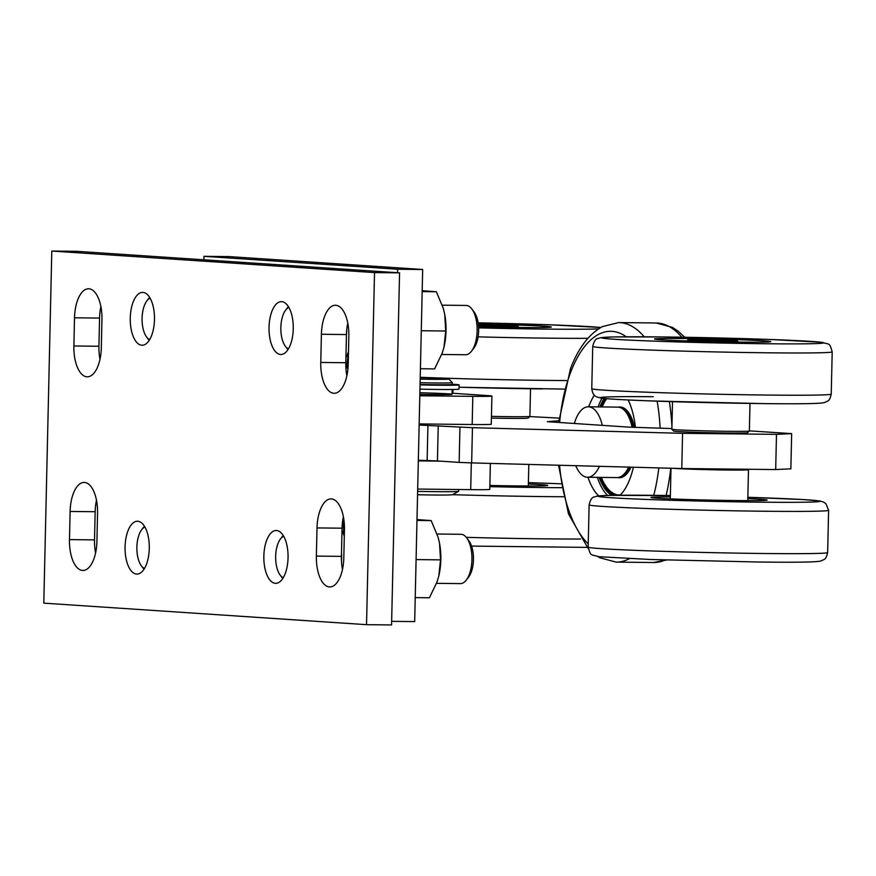 <?xml version="1.0" encoding="UTF-8"?>
<svg xmlns="http://www.w3.org/2000/svg" width="876" height="876" viewBox="0 0 876 876"><rect width="100%" height="100%" fill="white"/><g stroke="black" fill="none" stroke-linecap="round" stroke-linejoin="round"><path stroke-width="1.31" d="M280.55 354.473A26.422 12.111 90.6 0 1 269.031 327.591A26.422 12.111 90.6 0 1 281.437 301.64A26.422 12.111 90.6 0 1 281.743 301.662A26.422 12.111 90.6 0 1 293.252 328.533A26.422 12.111 90.6 0 1 280.857 354.484A26.422 12.111 90.6 0 1 280.55 354.473M275.349 583.328A26.422 12.111 90.6 0 1 263.84 556.446A26.422 12.111 90.6 0 1 276.236 530.506A26.422 12.111 90.6 0 1 276.553 530.517A26.422 12.111 90.6 0 1 288.062 557.388A26.422 12.111 90.6 0 1 275.655 583.339A26.422 12.111 90.6 0 1 275.349 583.328M141.77 345.21A26.422 12.111 90.6 0 1 130.261 318.338A26.422 12.111 90.6 0 1 142.657 292.387A26.422 12.111 90.6 0 1 142.974 292.398A26.422 12.111 90.6 0 1 154.483 319.28A26.422 12.111 90.6 0 1 142.076 345.221A26.422 12.111 90.6 0 1 141.77 345.21M136.579 574.065A26.422 12.111 90.6 0 1 125.071 547.193A26.422 12.111 90.6 0 1 137.466 521.242A26.422 12.111 90.6 0 1 137.773 521.253A26.422 12.111 90.6 0 1 149.281 548.135A26.422 12.111 90.6 0 1 136.886 574.076A26.422 12.111 90.6 0 1 136.579 574.065M348.199 364.274A29.948 13.731 90.6 0 1 334.15 393.302A29.948 13.731 90.6 0 1 333.8 393.28A29.948 13.731 90.6 0 1 320.769 362.445L321.404 334.271A29.948 13.731 90.6 0 1 335.453 305.253A29.948 13.731 90.6 0 1 348.834 336.11L348.199 364.274M343.808 557.924A29.948 13.731 90.6 0 1 329.759 586.942A29.948 13.731 90.6 0 1 329.409 586.931A29.948 13.731 90.6 0 1 316.367 556.096L317.013 527.921A29.948 13.731 90.6 0 1 331.051 498.893A29.948 13.731 90.6 0 1 344.443 529.75L343.808 557.924M101.309 347.805A29.948 13.731 90.6 0 1 87.261 376.822A29.948 13.731 90.6 0 1 86.91 376.811A29.948 13.731 90.6 0 1 73.88 345.976L74.515 317.802A29.948 13.731 90.6 0 1 88.564 288.773A29.948 13.731 90.6 0 1 101.944 319.63L101.309 347.805M96.918 541.445A29.948 13.731 90.6 0 1 82.87 570.473A29.948 13.731 90.6 0 1 82.519 570.462A29.948 13.731 90.6 0 1 69.478 539.616L70.124 511.453A29.948 13.731 90.6 0 1 84.162 482.424A29.948 13.731 90.6 0 1 97.554 513.281L96.918 541.445M51.793 251.051L76.836 251.324L399.565 272.863L391.572 624.949L366.529 624.676L43.8 603.137L51.793 251.051L374.523 272.589L366.529 624.676M95.583 552.953A29.948 13.731 90.6 0 1 94.52 539.89L95.166 511.726A29.948 13.731 90.6 0 1 96.491 500.229M99.984 359.302A29.948 13.731 90.6 0 1 98.922 346.25L99.557 318.076A29.948 13.731 90.6 0 1 100.893 306.578M342.472 569.422A29.948 13.731 90.6 0 1 341.41 556.37L342.056 528.195A29.948 13.731 90.6 0 1 343.381 516.698M346.874 375.771A29.948 13.731 90.6 0 1 345.812 362.719L346.447 334.555A29.948 13.731 90.6 0 1 347.783 323.047M399.565 272.863L374.523 272.589M149.15 340.414A24.659 11.311 90.6 0 1 148.821 339.998L146.566 336.953A21.134 9.691 -89.4 0 0 149.654 339.614M150.103 298.158A21.134 9.691 -89.4 0 0 146.96 300.753L149.292 297.752A24.659 11.311 90.6 0 1 149.621 297.347M146.96 300.753A21.134 9.691 -89.4 0 0 146.566 336.953M143.96 569.28A24.659 11.311 90.6 0 1 143.631 568.852L141.364 565.819A21.134 9.691 -89.4 0 0 144.452 568.48M144.912 527.013A21.134 9.691 -89.4 0 0 141.77 529.608L144.091 526.618A24.659 11.311 90.6 0 1 144.43 526.202M141.77 529.608A21.134 9.691 -89.4 0 0 141.364 565.819M471.901 309.031L474.168 312.075A21.134 9.691 90.6 0 1 473.763 348.287L471.441 351.276A24.659 11.311 -89.4 0 0 471.901 309.031A24.659 11.311 -89.4 0 0 466.393 305.45A24.659 11.311 -89.4 0 0 466.109 305.439A24.659 11.311 -89.4 0 0 465.813 305.439M465.276 354.736A24.659 11.311 -89.4 0 0 465.561 354.747A24.659 11.311 -89.4 0 0 471.441 351.276M287.919 349.677A24.659 11.311 90.6 0 1 287.602 349.261L285.335 346.217A21.134 9.691 -89.4 0 0 288.423 348.878M288.883 307.41A21.134 9.691 -89.4 0 0 285.729 310.005L288.062 307.016A24.659 11.311 90.6 0 1 288.401 306.6M285.729 310.005A21.134 9.691 -89.4 0 0 285.335 346.217M466.711 537.886L468.967 540.93A21.134 9.691 90.6 0 1 468.572 577.142L466.24 580.131A24.659 11.311 -89.4 0 0 466.711 537.886A24.659 11.311 -89.4 0 0 461.203 534.305A24.659 11.311 -89.4 0 0 460.907 534.294A24.659 11.311 -89.4 0 0 460.623 534.294M460.086 583.591A24.659 11.311 -89.4 0 0 460.371 583.602A24.659 11.311 -89.4 0 0 466.24 580.131M282.729 578.532A24.659 11.311 90.6 0 1 282.411 578.116L280.145 575.072A21.134 9.691 -89.4 0 0 283.233 577.733M283.682 536.265A21.134 9.691 -89.4 0 0 280.539 538.86L282.871 535.871A24.659 11.311 90.6 0 1 283.2 535.466M280.539 538.86A21.134 9.691 -89.4 0 0 280.145 575.072M203.911 259.811L203.988 256.318L229.03 256.591L422.67 269.512L414.676 621.599L391.66 621.347M203.988 256.318L397.627 269.239L397.54 272.721M422.67 269.512L397.627 269.239M419.834 394.342A35.226 0.799 1.3 0 0 432.963 394.561A35.226 0.799 1.3 0 0 452.038 394.277A35.226 0.799 1.3 0 0 419.867 392.755M491.896 396.061L491.261 424.236A35.226 0.799 -178.7 0 1 472.175 424.51L472.81 396.346A35.226 0.799 1.3 0 0 491.896 396.061A35.226 0.799 1.3 0 0 487.987 395.613L452.06 393.215M472.81 396.346L419.801 395.766M472.175 424.51L419.166 423.929M440.201 461.137L418.323 460.896M490.363 463.393L489.783 489.366A35.226 0.799 -178.7 0 1 470.697 489.651L417.688 489.06M346.819 328.916A27.189 12.461 90.6 0 1 346.436 334.873M345.921 357.583A38.752 17.772 -89.4 0 0 348.363 351.922L346.677 367.931L345.9 367.898M348.013 367.953L346.677 367.931M341.498 552.909A27.189 12.461 90.6 0 1 341.487 561.209M342.834 519.632L344.18 536.167A38.752 17.772 -89.4 0 0 342.012 530.199M343.71 518.515L343.02 518.504M343.874 519.654L343.228 519.643M420.414 368.741L434.616 368.895L442.27 352.951L444.012 347.016L445.698 331.008L444.745 314.495A38.752 17.772 90.6 0 1 444.012 347.016M444.745 314.495L443.289 308.341L436.368 291.752L422.188 290.701M421.279 330.745L445.698 331.008M422.166 291.599L436.368 291.752M415.224 597.596L429.426 597.76L437.08 581.817L438.821 575.871L440.508 559.863L439.555 543.35A38.752 17.772 90.6 0 1 438.821 575.871M439.555 543.35L438.088 537.196L431.178 520.607L416.998 519.556M416.089 559.6L440.508 559.863M416.976 520.453L431.178 520.607M420.184 379.122A31.7 0.723 1.3 0 0 448.851 379.045A31.7 0.723 1.3 0 0 445.337 378.651A31.7 0.723 1.3 0 0 420.217 377.687M417.633 491.37A44.03 0.996 1.3 0 0 458.608 491.337L452.432 494.721A37.931 0.865 -178.7 0 1 417.556 494.754M458.608 491.337A44.03 0.996 1.3 0 0 458.652 491.305L458.685 489.509M420.053 384.487A35.226 0.799 1.3 0 0 452.268 384.422L452.301 382.659A35.226 0.799 -178.7 0 1 452.301 382.659A35.226 0.799 -178.7 0 1 420.097 382.724M419.133 425.046L472.449 427.685L682.568 433.324L776.486 434.354L791.652 433.62L749.363 430.872M671.903 428.55L629.362 427.16L547.303 421.685L558.789 420.743M559.052 418.104L529.673 416.582M472.449 427.685L471.649 462.9L681.769 468.529L775.687 469.558L790.853 468.824L791.652 433.62M471.649 462.9L459.155 462.397L459.955 427.192M438.23 425.747L437.431 460.951L459.155 462.397M437.431 460.951L427.138 460.524L427.937 425.309M418.334 460.261L427.138 460.524M682.568 433.324L681.769 468.529M776.486 434.354L775.687 469.558M632.1 427.302A35.226 16.151 -89.4 0 0 626.022 412.267L627.15 413.779A33.463 15.341 90.6 0 1 632.768 427.335M629.034 467.116A33.463 15.341 90.6 0 1 626.526 471.113L625.365 472.613A35.226 16.151 -89.4 0 0 628.629 467.105M616.562 477.551A35.226 16.151 -89.4 0 0 616.967 477.573A35.226 16.151 -89.4 0 0 625.365 472.613M626.022 412.267A35.226 16.151 -89.4 0 0 618.16 407.132A35.226 16.151 -89.4 0 0 617.744 407.121L588.322 406.793A35.226 16.151 -89.4 0 0 574.36 423.48M575.762 465.693A35.226 16.151 -89.4 0 0 587.128 477.234A35.226 16.151 -89.4 0 0 587.544 477.245A35.226 16.151 -89.4 0 0 599.414 466.317M602.305 425.353A35.226 16.151 -89.4 0 0 588.727 406.814A35.226 16.151 -89.4 0 0 588.322 406.793M478.493 325.806A24.659 0.558 1.3 0 0 504.51 326.441A24.659 0.558 1.3 0 0 517.847 326.233A24.659 0.558 1.3 0 0 515.8 325.981A24.659 0.558 1.3 0 0 478.405 324.908M478.559 326.639A58.123 1.314 1.3 0 0 519.829 327.471A58.123 1.314 1.3 0 0 551.311 327.011A58.123 1.314 1.3 0 0 478.307 324.076M491.436 416.363A38.752 0.876 1.3 0 0 529.892 416.374L528.097 418.093A36.989 0.843 -178.7 0 1 491.392 418.082M529.892 416.374A38.752 0.876 1.3 0 0 529.903 416.352L530.528 388.791M528.37 484.023A58.123 1.314 -178.7 0 1 547.719 485.446A58.123 1.314 -178.7 0 1 516.227 485.906A58.123 1.314 -178.7 0 1 489.87 485.457M686.028 338.552A58.123 1.314 1.3 0 0 654.547 339.012A58.123 1.314 1.3 0 0 739.289 342.111A58.123 1.314 1.3 0 0 770.77 341.651A58.123 1.314 1.3 0 0 686.028 338.552M691.909 340.162A24.659 0.558 1.3 0 0 719.853 341.027A24.659 0.558 1.3 0 0 737.307 340.884A24.659 0.558 1.3 0 0 733.409 340.501A24.659 0.558 1.3 0 0 706.001 339.647A24.659 0.558 1.3 0 0 688.01 339.757A24.659 0.558 1.3 0 0 691.909 340.162M747.546 432.733A36.989 0.843 -178.7 0 1 721.725 432.93A36.989 0.843 -178.7 0 1 680.816 431.693A36.989 0.843 -178.7 0 1 673.611 431.058L671.892 429.251A38.752 0.876 1.3 0 0 671.892 429.251A38.752 0.876 1.3 0 0 679.437 429.93A38.752 0.876 1.3 0 0 722.295 431.222A38.752 0.876 1.3 0 0 749.352 431.014A38.752 0.876 1.3 0 0 749.363 430.992L747.546 432.733M748.049 469.262L748.476 469.7A38.752 0.876 -178.7 0 1 748.487 469.722A38.752 0.876 -178.7 0 1 726.04 470.007A38.752 0.876 -178.7 0 1 684.736 468.945A38.752 0.876 -178.7 0 1 673.086 468.299M747.83 498.663A58.123 1.314 -178.7 0 1 767.168 500.087A58.123 1.314 -178.7 0 1 735.687 500.546A58.123 1.314 -178.7 0 1 650.956 497.459A58.123 1.314 -178.7 0 1 670.348 496.911M618.368 407.154A35.39 16.228 90.6 0 1 620.033 406.99A35.39 16.228 90.6 0 1 634.476 427.411M631.005 467.171A35.39 16.228 90.6 0 1 619.255 477.748A35.39 16.228 90.6 0 1 617.602 477.551M620.372 494.907A52.604 24.123 90.6 0 1 611.908 492.498A52.604 24.123 90.6 0 1 601.352 477.398M602.119 406.946A52.604 24.123 90.6 0 1 606.608 398.668M617.591 495.269A53.162 24.375 90.6 0 1 612.685 493.046L611.908 492.498M614.514 495.301A54.279 24.889 90.6 0 1 607.156 488.731A54.279 24.889 90.6 0 1 601.188 477.398A54.279 24.889 -89.4 0 0 607.156 488.731A54.279 24.889 -89.4 0 0 614.514 495.301M601.954 406.946A54.279 24.889 90.6 0 1 606.159 398.624A54.279 24.889 -89.4 0 0 601.954 406.946M624.949 475.591A33.956 15.571 90.6 0 1 623.997 475.975M624.73 408.873A33.956 15.571 90.6 0 1 625.672 409.278M619.617 477.748A35.39 16.228 90.6 0 1 618.084 477.497M618.85 407.22A35.39 16.228 90.6 0 1 620.394 407.001M604.068 398.427A55.078 25.262 -89.4 0 0 599.896 406.924M599.118 477.376A55.078 25.262 -89.4 0 0 611.568 495.345M600.312 477.387A54.279 24.889 -89.4 0 0 613.693 495.312M605.327 398.547A54.279 24.889 -89.4 0 0 601.089 406.935M627.238 410.789A34.591 15.856 -89.4 0 0 620.887 407.8L620.799 407.8M634.06 427.389A34.591 15.856 -89.4 0 0 620.942 407.855M632.932 427.346A33.781 15.494 -89.4 0 0 625.168 411.183M620.186 476.905A34.591 15.856 -89.4 0 0 630.479 467.16M624.478 473.664A33.781 15.494 -89.4 0 0 629.253 467.127M620.044 476.96L620.131 476.96A34.591 15.856 -89.4 0 0 626.548 474.113M598.111 406.902A58.123 26.652 90.6 0 1 598.702 405.325A58.123 26.652 90.6 0 1 601.976 398.197M588.716 406.803A58.123 26.652 90.6 0 1 589.307 405.227A58.123 26.652 90.6 0 1 594.344 395.131M628.191 399.971A58.123 26.652 90.6 0 1 635.428 427.444M633.381 467.236A58.123 26.652 90.6 0 1 629.756 479.292A58.123 26.652 90.6 0 1 620.033 495.247M607.605 495.444A58.123 26.652 90.6 0 1 597.333 477.354M598.79 495.893A58.123 26.652 90.6 0 1 587.949 477.256M420.053 384.914A39.803 0.898 1.3 0 0 437.562 385.21A39.803 0.898 1.3 0 0 459.123 384.903A39.803 0.898 1.3 0 0 452.268 384.235M419.954 389.141A39.803 0.898 1.3 0 0 437.463 389.437A39.803 0.898 1.3 0 0 459.024 389.13L459.123 384.903M94.52 539.89L69.478 539.616M95.166 511.726L70.124 511.453M99.557 318.076L74.515 317.802M98.922 346.25L73.88 345.976M341.41 556.37L316.367 556.096M342.056 528.195L317.013 527.921M346.447 334.555L321.404 334.271M345.812 362.719L320.769 362.445M470.697 489.651L471.31 462.889M478.099 336.855A119.771 2.716 1.3 0 0 547.861 338.158A119.771 2.716 1.3 0 0 587.927 338.3M478.625 327.854A110.967 2.518 1.3 0 0 544.029 329.08A110.967 2.518 1.3 0 0 598.571 328.872M600.761 327.514A110.967 2.518 1.3 0 0 478.132 322.85L550.117 324.821L600.805 327.482M420.217 377.293A119.771 2.716 1.3 0 0 546.909 380.403A119.771 2.716 1.3 0 0 566.411 380.556M564.089 389.097L459.068 387.214A110.967 2.518 1.3 0 0 542.671 388.933M580.635 539.014A119.771 2.716 -178.7 0 1 543.317 538.839A119.771 2.716 -178.7 0 1 466.284 537.349M563.476 496.747A119.771 2.716 -178.7 0 1 544.27 496.593A119.771 2.716 -178.7 0 1 452.509 494.677M561.549 487.68A110.967 2.518 -178.7 0 1 540.437 487.527A110.967 2.518 -178.7 0 1 489.837 486.651M528.403 482.654A110.967 2.518 -178.7 0 1 560.87 483.815L528.403 482.654M767.321 352.798A119.771 2.716 1.3 0 0 832.2 351.856C829.397 342.231 829.955 344.826 821.48 342.264L769.577 339.461L661.73 336.942L613.178 336.953L600.772 337.665L597.903 338.53C595.669 338.662 593.95 341.29 592.723 346.414A119.771 2.716 1.3 0 0 767.321 352.798M763.489 343.72A110.967 2.518 1.3 0 0 811.264 341.41A110.967 2.518 1.3 0 0 661.829 336.942A110.967 2.518 1.3 0 0 614.054 339.253A110.967 2.518 1.3 0 0 763.489 343.72M831.236 394.101C829.287 402.445 827.513 400.595 824.765 402.489C820.987 403.694 800.138 404.066 762.23 403.584L650.474 400.912C621.916 399.817 605.272 398.843 600.52 397.989C597.695 396.719 593.14 398 591.76 388.67A119.771 2.716 1.3 0 0 766.369 395.043A119.771 2.716 1.3 0 0 831.236 394.101L832.2 351.856M653.244 396.729A110.967 2.518 1.3 0 0 614.667 399.237A110.967 2.518 1.3 0 0 762.131 403.573M762.766 553.49A119.771 2.716 -178.7 0 1 588.168 547.106C590.971 556.731 590.413 554.136 598.888 556.698L650.78 559.501L758.638 562.02C796.547 562.502 817.385 562.14 821.173 560.925C823.911 559.03 825.696 560.881 827.645 552.537A119.771 2.716 -178.7 0 1 762.766 553.49M589.121 504.861C590.347 499.736 592.077 497.108 594.3 496.977L597.18 496.101L609.587 495.389L670.381 495.531A110.967 2.518 -178.7 0 0 658.237 495.378A110.967 2.518 -178.7 0 0 610.462 497.688A110.967 2.518 -178.7 0 0 759.897 502.167A110.967 2.518 -178.7 0 0 819.805 501.138A110.967 2.518 -178.7 0 0 747.852 497.294L802.909 499.55L819.837 500.973L823.626 502.09L826.002 503.81L828.608 510.292A119.771 2.716 -178.7 0 1 763.73 511.234A119.771 2.716 -178.7 0 1 589.121 504.861L588.168 547.106M665.147 559.994A119.771 54.914 90.6 0 1 653.606 562.523L666.527 560.038M629.472 558.647A119.771 54.914 90.6 0 1 616.047 562.107L653.606 562.523M588.234 543.897A110.967 50.885 90.6 0 1 559.556 465.255M559.633 422.506A110.967 50.885 90.6 0 1 570.933 371.555A110.967 50.885 90.6 0 1 626.252 336.789M657.153 401.164A110.967 50.885 90.6 0 1 660.132 428.2M658.818 467.915A110.967 50.885 90.6 0 1 653.759 495.334M558.625 422.44L570.55 368.457C576.583 352.743 586.263 335.53 602.436 326.595L618.675 322.576A119.771 54.914 90.6 0 1 644.221 336.8M669.352 401.569A119.771 54.914 90.6 0 1 671.936 426.634M670.753 468.233A119.771 54.914 90.6 0 1 666.121 495.477M618.675 322.576L656.233 322.992A119.771 54.914 90.6 0 1 681.791 337.216M465.561 354.747L441.723 354.484M466.109 305.439L442.281 305.176M460.371 583.602L436.533 583.339M460.907 534.294L437.091 534.031M452.038 394.277L452.147 389.481M448.851 379.045L452.29 382.637M616.967 477.573L587.544 477.245M517.847 326.233L519.019 327.46M452.991 389.47L452.914 393.269M528.327 485.994L528.808 464.433M471.562 546.098L587.106 547.38M591.76 388.67L592.723 346.414M737.307 340.884L738.468 342.1M688.01 339.757L686.795 340.928M749.987 403.431L749.363 430.992M672.505 401.668L671.881 429.24M747.775 500.634L748.487 469.722M670.304 498.871L670.994 468.244M828.608 510.292L827.645 552.537M558.527 465.222L568.469 513.884L588.256 548.628M597.892 556.567L599.994 557.793L616.047 562.107M656.233 322.992L672.429 327.394L678.101 331.117L684.758 337.26"/></g></svg>
